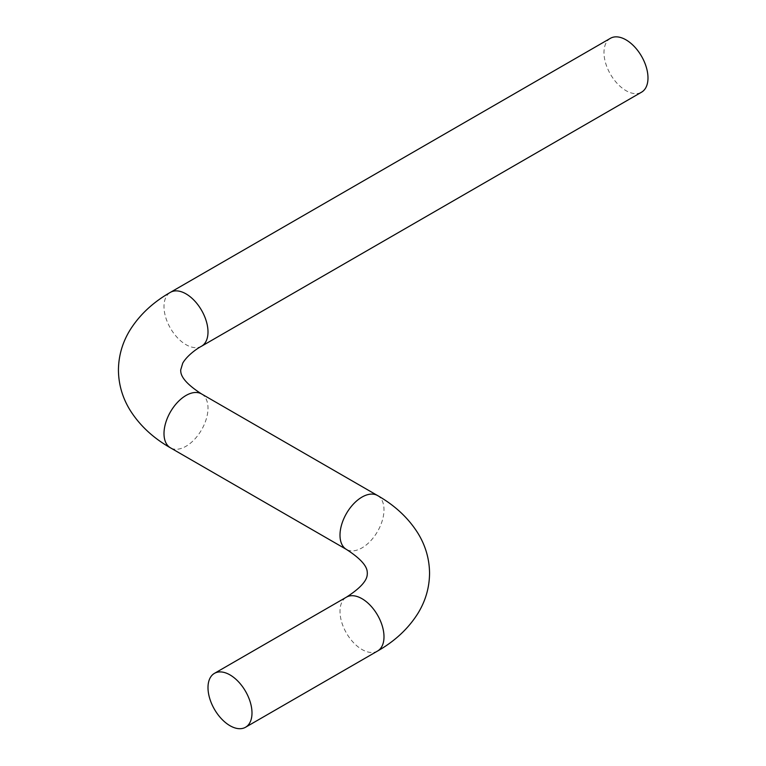 <?xml version="1.0" encoding="UTF-8"?>
<svg xmlns="http://www.w3.org/2000/svg" width="766" height="766" viewBox="0 0 766 766"><rect width="100%" height="100%" fill="white"/><g stroke="black" fill="none" stroke-linecap="round" stroke-linejoin="round"><path stroke-width="0.57" stroke-dasharray="3.83 2.87" d="M610.435 38.3A31.109 17.963 -120 0 0 605.667 63.233A31.109 17.963 -120 0 0 625.985 90.647A31.109 17.963 -120 0 0 641.544 92.188M201.554 346.213A31.109 17.963 60 0 1 185.994 344.671A31.109 17.963 60 0 1 164.001 306.572A31.109 17.963 60 0 1 170.445 292.325M201.554 393.935A31.109 17.963 -60 0 1 207.998 408.182A31.109 17.963 -60 0 1 185.994 446.281A31.109 17.963 -60 0 1 170.445 447.823M377.552 495.545A31.109 17.963 -60 0 1 383.996 509.792A31.109 17.963 -60 0 1 361.992 547.891A31.109 17.963 -60 0 1 346.433 549.433M377.552 651.043A31.109 17.963 60 0 1 353.576 642.712A31.109 17.963 60 0 1 339.999 611.402A31.109 17.963 60 0 1 346.433 597.154"/><path stroke-width="1.15" d="M201.554 346.213L641.544 92.188A31.109 17.963 -120 0 0 646.312 67.255A31.109 17.963 -120 0 0 625.985 39.842A31.109 17.963 -120 0 0 610.435 38.3L170.445 292.325A31.109 17.963 60 0 1 185.994 293.866A31.109 17.963 60 0 1 207.998 331.975A31.109 17.963 60 0 1 201.554 346.213C195.837 349.2 186.674 356.219 182.729 363.17L180.661 370.074C180.996 371.931 178.985 379.419 201.554 393.935L377.552 495.545A31.109 17.963 -60 0 0 361.992 497.086A31.109 17.963 -60 0 0 339.999 535.195A31.109 17.963 -60 0 0 346.433 549.433L170.445 447.823A31.109 17.963 -60 0 1 164.001 433.585A31.109 17.963 -60 0 1 185.994 395.476A31.109 17.963 -60 0 1 201.554 393.935M207.998 687.609A31.109 17.963 60 0 1 214.442 673.362A31.109 17.963 60 0 1 238.418 681.702A31.109 17.963 60 0 1 251.995 713.012A31.109 17.963 60 0 1 245.551 727.25A31.109 17.963 60 0 1 221.575 718.92A31.109 17.963 60 0 1 207.998 687.609M346.433 549.433C369.011 563.948 367 571.436 367.335 573.294C367 575.151 369.011 582.639 346.433 597.154A31.109 17.963 60 0 1 370.409 605.494A31.109 17.963 60 0 1 383.996 636.805A31.109 17.963 60 0 1 377.552 651.043L245.551 727.25M170.445 447.823C153.056 437.922 139.556 425.312 129.952 409.973C122.407 397.621 118.577 384.321 118.433 370.074C118.577 355.826 122.407 342.526 129.952 330.175C139.556 314.836 153.056 302.225 170.445 292.325M377.552 651.043C394.959 641.132 408.47 628.503 418.073 613.145C425.59 600.803 429.42 587.522 429.554 573.294C429.42 559.075 425.59 545.785 418.073 533.452C408.47 518.084 394.959 505.455 377.552 495.545M346.433 597.154L214.442 673.362"/></g></svg>
